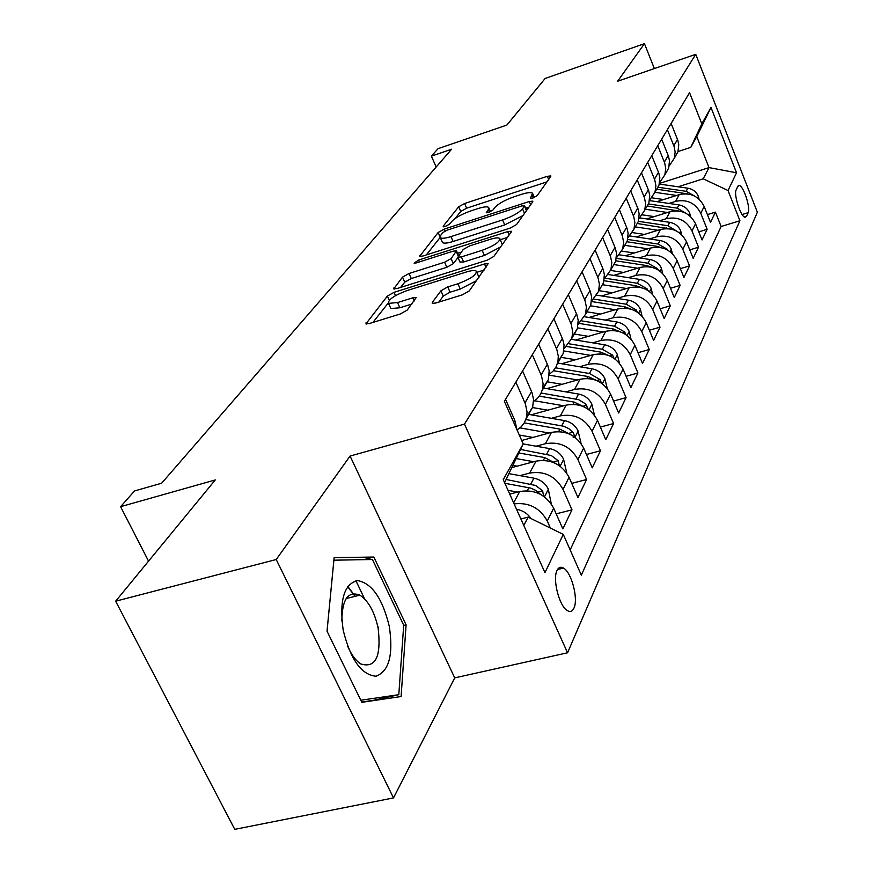 <?xml version="1.0" encoding="UTF-8"?>
<svg xmlns="http://www.w3.org/2000/svg" width="873" height="873" viewBox="0 0 873 873"><rect width="100%" height="100%" fill="white"/><g stroke="black" fill="none" stroke-linecap="round" stroke-linejoin="round"><path stroke-width="1.31" d="M532.857 198.029L537.146 195.65L550.765 176.521L550.852 175.931L547.327 176.313L464.611 203.507L458.685 206.781L443.157 226.216L445.339 226.478L449.606 224.121L451.647 221.556C455.379 217.672 461.828 214.103 471.016 210.851L477.935 208.592C483.675 206.77 487.254 206.388 488.673 207.425L488.302 209.618L486.294 212.652L488.673 212.401L492.95 210.022L494.86 207.479C498.45 203.616 504.921 200.026 514.262 196.72L521.312 194.417C527.368 192.507 531.111 192.115 532.552 193.239L530.369 198.291L532.857 198.029M355.289 596.303L347.738 586.405M573.943 608.154C578.548 599.053 571.564 572.306 563.511 568.083C560.772 566.49 558.633 567.254 557.072 570.353C552.325 579.006 559.167 606.091 567.254 610.543C570.156 612.289 572.382 611.493 573.943 608.154M432.331 302.32L432.233 303.324L435.823 303.029L462.341 294.845L469.281 290.905L488.171 263.657L484.493 263.962L394.039 292.346L387.372 296.078L365.907 323.861L369.235 323.567L400.347 313.964L407.276 310.057L416.235 297.507L412.776 297.813L397.521 302.56L388.518 303.378C387.994 299.734 394.105 295.489 406.829 290.644L466.553 271.94C471.616 270.401 474.857 270.139 476.287 271.121C476.691 274.788 470.569 279 457.91 283.769L447.729 286.933L440.92 290.785L432.331 302.32L432.877 303.52M654.368 68.585L644.46 43.65L545.145 78.472L506.875 125.057L438.006 148.694L431.404 156.136L451.603 149.228L161.647 483.216L134.54 490.953L120.594 506.678L148.552 561.153M276.217 559.517L393.505 797.911L454.724 677.874L350.073 456.044L276.217 559.517L115.64 601.202L215.271 479.943L120.594 506.678M350.073 456.044L464.469 424.114L695.748 54.322L757.36 212.248L567.559 652.786L464.469 424.114M644.46 43.65L617.626 81.233L695.748 54.322M510.203 228.093L516.565 224.525L532.737 201.827L532.836 201.161L529.256 201.521L444.292 229.097L438.148 232.491L419.607 256.367L422.892 256.029L510.203 228.093M511.24 232.011L493.823 256.444L487.189 260.198L397.062 288.537L393.756 288.854L402.497 277.134L409.011 273.5L444.608 262.216L451.112 258.583L456.459 250.867L453.022 251.195L416.377 262.882L414.075 263.122L418.647 260.034L507.704 231.585L511.327 231.247L511.24 232.011M393.505 797.911L234.761 829.35L115.64 601.202M514.11 503.885C528.918 502.193 539.961 507.9 547.251 521.006L553.668 508.162L562.823 528.863L571.99 509.843L556.188 513.848M519.948 475.643L529.616 473.09C544.436 470.7 555.566 476.145 563.02 489.415L569.076 477.269L577.937 497.512L586.601 479.517L571.75 483.369M536.098 446.212L545.396 443.702C559.866 441.301 570.702 446.583 577.915 459.547L583.655 448.045L592.232 467.83L600.449 450.774L586.449 454.484M551.387 418.331L560.357 415.864C574.478 413.442 585.041 418.571 592.036 431.251L597.481 420.339L605.786 439.708L613.577 423.514L600.373 427.093M565.879 391.879L574.543 389.456C588.337 387.023 598.638 392.01 605.425 404.406L610.587 394.05L618.651 413.005L626.061 397.619L613.566 401.056M579.65 366.747L588.009 364.368C601.497 361.935 611.547 366.78 618.149 378.915L623.06 369.072L630.873 387.623L637.923 372.989L626.105 376.296M592.734 342.849L600.831 340.514C614.025 338.08 623.824 342.794 630.241 354.667L634.922 345.293L642.517 363.474L649.228 349.527L638.021 352.714M605.196 320.085L613.032 317.783C625.941 315.36 635.511 319.954 641.764 331.576L646.216 322.65L653.604 340.459L660.01 327.168L649.359 330.234M617.08 298.38L624.675 296.122C637.301 293.699 646.664 298.173 652.742 309.566L656.987 301.043L664.178 318.503L670.289 305.812L660.174 308.769M628.407 277.669L635.773 275.453C648.148 273.031 657.293 277.396 663.218 288.559L667.278 280.419L674.272 297.54L680.122 285.406L670.486 288.265M639.232 257.873L646.391 255.691C658.504 253.279 667.452 257.546 673.236 268.48L677.121 260.7L683.93 277.505L689.528 265.894L680.34 268.644M649.588 238.94L656.54 236.801C668.412 234.39 677.175 238.558 682.817 249.285L686.527 241.843L693.173 258.332L698.531 247.212L689.757 249.864M659.497 220.814L666.252 218.708C677.906 216.318 686.473 220.378 691.983 230.909L695.541 223.772L702.023 239.955L707.152 229.304L700.768 213.296C695.388 202.972 686.986 198.989 675.571 201.379L668.991 203.442M698.782 231.869L707.152 229.304M553.668 508.162C546.072 494.696 534.756 489.153 519.708 491.521L509.734 494.118M569.076 477.269C561.721 464.12 550.71 458.751 536.033 461.14L512.342 467.448M583.655 448.045C576.529 435.191 565.802 429.974 551.474 432.386L521.705 440.483M597.481 420.339C590.563 407.778 580.109 402.715 566.119 405.127L531.166 414.817M610.587 394.05C603.876 381.763 593.684 376.841 580.01 379.264L546.804 388.627M623.06 369.072C616.534 357.046 606.582 352.245 593.214 354.678L561.612 363.735M634.922 345.293C628.571 333.519 618.859 328.859 605.786 331.293L575.656 340.044M646.216 322.65C640.04 311.115 630.546 306.565 617.757 308.998L589.002 317.477M656.987 301.043C650.974 289.749 641.699 285.318 629.171 287.741L601.704 295.947M667.278 280.419C661.418 269.342 652.349 265.021 640.084 267.444L613.795 275.388M677.121 260.7C671.392 249.842 662.52 245.629 650.505 248.041L625.319 255.745M686.527 241.843C680.94 231.192 672.265 227.067 660.479 229.468L636.319 236.943M695.541 223.772C690.085 213.328 681.584 209.302 670.028 211.692L646.838 218.937M737.838 186.342L736.157 189.91C733.484 194.373 740.708 216.81 744.975 217.279L746.524 216.34L748.15 212.685C750.725 208.047 743.534 185.905 739.311 185.48L737.838 186.342M523.8 525.481L528.121 517.132L563.281 534.396L581.342 575.187L739.922 220.749L728.027 190.51L703.212 178.812L678.092 186.789M563.281 534.396L544.959 572.644L503.252 479.67L523.211 443.899L504.354 401.307L689.561 92.713L701.816 123.868L710.982 107.444L736.528 172.778L728.027 190.51M570.156 549.935L721.12 226.5L715.424 212.139L710.502 222.353L704.173 206.464C698.847 196.207 690.521 192.267 679.183 194.646L656.9 201.674M669.253 165.87L674.283 158.275L675.156 152.044L674.142 146.642L667.387 129.651M674.589 157.74L677.939 151.837L678.758 144.754L677.808 140.291L671.119 123.431M516.969 429.789L514.841 420.393L505.532 399.354M515.867 382.134L525.437 404.003L527.052 412.045L526.419 417.643L524.444 422.576L521.268 426.755L517.067 430.018M526.714 416.268L532.65 407.233L533.534 399.474L532.006 392.643L522.556 370.981M532.323 354.711L541.576 376.067L543.126 383.934L542.482 389.423L540.583 394.181L537.572 398.23L533.589 401.416M542.733 388.31L548.364 379.602L549.161 370.883L547.786 365.318L538.652 344.158M547.895 328.761L556.854 349.626L558.294 356.217L557.934 361.651L556.319 366.431L553.035 371.178L549.292 374.288M557.891 361.837L563.26 353.434L564.056 344.89L562.736 339.444L553.897 318.765M562.659 304.164L571.335 324.57L572.753 332.1L571.815 338.386L564.154 348.567M572.262 336.727L577.38 328.608L578.188 320.227L576.922 314.913L568.345 294.681M576.66 280.822L585.074 300.781L586.405 307.1L585.51 314.313L578.253 324.145M586.951 311.792L590.792 305.026L591.61 296.82L590.377 291.604L582.073 271.819M589.973 258.637L598.136 278.171L599.424 284.358L598.529 291.44L591.632 300.934M599.773 289.247L603.549 282.601L604.367 274.548L603.188 269.441L595.124 250.071M602.643 237.532L610.576 256.662L611.809 262.718L610.914 269.659L604.356 278.847M611.984 267.771L615.705 261.245L616.524 253.345L615.378 248.347L607.543 229.37M614.712 217.421L622.416 236.157L623.606 242.105L622.711 248.914L616.469 257.797M623.638 247.299L627.283 240.883L628.102 233.135L627 228.224L619.383 209.651M626.225 198.247L633.722 216.602L634.867 222.429L633.973 229.119L628.014 237.718M634.747 227.755L638.338 221.458L639.156 213.841L638.087 209.029L630.677 190.827M637.214 179.936L644.503 197.931L645.627 203.649L644.732 210.218L639.036 218.545M645.376 209.084L648.901 202.885L649.719 195.41L648.683 190.696L641.469 172.843M647.711 162.433L654.815 180.078L655.896 185.687L655.012 192.136L649.556 200.212M655.536 191.231L659.006 185.131L659.824 177.786L658.82 173.16L651.782 155.645M657.762 145.693L664.691 163L665.739 168.511L664.855 174.84L659.617 182.664M665.259 174.131L668.674 168.129L669.493 160.916L668.522 156.376L661.658 139.189M691.983 230.909L698.531 247.212M682.817 249.285L689.528 265.894M673.236 268.48L680.122 285.406M663.218 288.559L670.289 305.812M652.742 309.566L660.01 327.168M641.764 331.576L649.228 349.527M630.241 354.667L637.923 372.989M618.149 378.915L626.061 397.619M605.425 404.406L613.577 423.514M592.036 431.251L600.449 450.774M577.915 459.547L586.601 479.517M563.02 489.415L571.99 509.843M547.251 521.006L550.394 528.078M561.459 568.574L562.005 567.406M528.121 517.132L520.886 518.977M703.212 178.812L709.007 167.605L696.763 136.592L690.761 147.395L701.816 123.868M659.464 183.428L709.007 167.605L736.528 172.778M678.037 151.52L690.761 147.395M454.724 677.874L567.559 652.786M431.404 156.136L436.162 167.016M566.784 473.133L563.543 459.1C560.695 453.469 556.046 449.977 549.608 448.602L523.2 443.921L504.583 482.638M707.425 214.616L715.424 212.139M721.12 226.5L739.922 220.749M696.763 136.592L710.982 107.444M361.837 702.329L401.1 696.523L406.098 624.828L373.851 557.039L334.119 557.64L327.015 631.168L361.837 702.329M378.664 628.091L377.703 626.094M364.663 598.954L355.911 580.752M363.539 559.669L373.851 557.039M403.697 625.406L406.098 624.828M546.945 181.879L466.651 208.189L460.726 211.462L455.16 218.49M440.145 237.467L426.308 254.938M528.885 207.228L525.699 208.265M524.498 206.083L522.076 205.853L447.292 230.09L442.982 232.48L440.778 235.263L440.352 237.718C441.803 238.711 445.339 238.34 450.948 236.594L502.597 219.941C512.287 216.526 518.933 212.816 522.534 208.822L524.498 206.083L526.452 210.655M442.142 241.756L442.502 242.574C443.953 243.589 447.489 243.229 453.098 241.483L450.948 236.594M522.971 215.544L504.736 224.907L453.098 241.483M400.598 287.424L404.766 282.165L402.497 277.134M457.998 257.47L453.349 263.646L446.845 267.291L411.259 278.531L404.766 282.165M457.539 253.312L461.195 252.155M500.327 239.704L507.344 237.467M482.158 250.311C494.129 245.804 500 241.854 499.793 238.471C498.45 237.489 495.253 237.783 490.179 239.344L469.619 245.902L463.192 249.503L457.889 257.229L461.381 256.902L482.158 250.311L484.395 255.44L500.6 246.939M502.27 244.593L500.098 239.18M459.995 262.009L463.618 261.998L461.381 256.902M484.395 255.44L463.618 261.998M476.571 280.67L460.246 289.061L450.075 292.215L443.266 296.067L438.824 302.102M478.982 277.287L476.669 272.016M390.417 307.536L390.875 308.562L399.878 307.765L397.521 302.56M411.86 304.055L399.878 307.765M388.223 303.062L372.891 322.443M484.155 270.03L476.811 272.321M699.066 199.153L698.302 196.152C696.239 191.733 692.747 189.081 687.815 188.186L659.311 184.072M676.586 195.465L654.957 192.322M663.655 199.546L651.902 197.833M694.799 196.174L686.156 191.307L657.816 187.215M656.703 189.179L687.618 193.904M389.293 626.378C382.472 598.365 371.876 583.099 357.504 580.578C343.962 584.037 339.182 600.537 343.165 630.088C350.444 659.519 361.4 674.894 376.001 676.226C389.074 671.359 393.505 654.739 389.293 626.378M347.509 645.867C351.23 654.564 355.638 660.577 360.713 663.917C375.608 668.522 381.414 656.616 378.14 628.178C374.561 611.908 368.493 600.897 359.916 595.168C348.098 590.639 342.074 599.26 341.856 621.041M327.037 631.212L333.901 560.182L372.422 559.517L403.708 625.221L398.808 694.69L373.437 700.31L361.706 702.045M347.596 586.601L355.082 596.357M398.808 694.69L360.822 700.233M690.532 216.537L689.648 213.034C687.542 208.538 683.974 205.821 678.943 204.904L649.49 200.594M667.43 212.499L645.289 209.236M654.259 216.613L642.419 214.867M686.298 213.47L677.219 208.156L648.312 203.922M647.144 205.973L679.183 211.037M681.649 234.695L680.634 230.625C678.474 226.052 674.829 223.281 669.689 222.331L639.778 217.89M657.882 230.276L635.249 226.882M644.46 234.422L632.412 232.611M676.477 231.007L667.889 225.725L638.381 221.327M637.192 223.477L670.388 228.933M672.385 253.661L671.217 248.991C669.013 244.331 665.281 241.505 660.043 240.522L629.902 235.972M647.919 248.827L624.762 245.313M634.224 253.017L621.838 251.129M666.645 249.547L667.409 249.318L658.155 244.058L627.687 239.453M626.792 241.745L656.965 246.317L661.21 247.637M662.716 273.522L661.385 268.175C659.115 263.417 655.307 260.536 649.959 259.521L619.481 254.851M637.508 268.218L613.817 264.563M623.54 272.441L610.642 270.444M658.275 269.986L657.445 268.6L647.995 263.22L616.393 258.364M615.836 260.82L646.74 265.578L651.607 267.203M652.611 294.321L651.105 288.232C648.781 283.387 644.885 280.429 639.418 279.382L608.481 274.569M626.618 288.505L602.359 284.696M612.366 292.761L598.976 290.654M648.006 290.534L647.024 288.767L637.355 283.256L605.131 278.225M604.051 280.713L636.046 285.722L641.568 287.697M642.048 316.124L640.346 309.228C637.956 304.284 633.973 301.261 628.385 300.17L596.848 295.183M615.225 309.751L590.366 305.779M600.668 314.04L586.918 311.836M637.235 312.054L636.111 309.871L626.225 304.23L593.815 299.09M591.567 301.523L624.85 306.816L631.048 309.173M630.993 339.03L629.073 331.227C626.618 326.175 622.536 323.086 616.818 321.951L584.539 316.757M603.276 332.013L577.61 327.844M588.413 336.334L574.292 334.032M625.908 334.599L624.686 331.991L614.559 326.218L581.811 320.926M579.203 323.436L613.119 328.925L620.016 331.718M619.404 363.103L617.255 354.296C614.723 349.145 610.543 345.981 604.694 344.802L571.477 339.357M590.748 355.387L563.871 350.946M575.558 359.741L561.044 357.33M613.992 358.257L612.693 355.202L602.315 349.276L569.087 343.809M566.73 346.505L600.81 352.125L608.437 355.409M607.248 388.463L604.836 378.533C602.239 373.262 597.94 370.021 591.959 368.799L557.76 363.092M577.588 379.951L549.237 375.172M562.048 384.327L547.12 381.796M601.442 383.094L600.089 379.58L589.461 373.502L555.566 367.817M553.46 370.709L587.878 376.492L596.27 380.333M594.48 415.21L591.774 404.003C589.1 398.623 584.692 395.294 578.57 394.039L543.552 388.07M563.74 405.792L534.571 400.772M547.851 410.19L532.475 407.538M588.195 409.208L585.608 403.893L578.603 399.638L541.173 393.036M539.328 396.135L574.27 402.126L583.459 406.578M581.069 443.462L578.035 430.826C575.274 425.326 570.756 421.91 564.471 420.6L528.591 414.369M549.161 433.019L520.035 427.901M532.912 437.438L519.293 435.038M573.179 437.318C574.74 437.067 574.641 435.376 572.884 432.222L568.683 428.534L563.532 426.22L525.83 419.553M524.258 422.881L559.942 429.123L569.96 434.263M533.785 461.73L516.423 458.62M517.143 466.171L513.259 465.473M559.353 465.658L558.174 460.704L551.289 455.52L520.646 449.464M519.02 452.989L544.828 457.594L555.708 463.487M551.299 503.917L548.244 488.956C545.298 483.195 540.529 479.593 533.916 478.164L509.45 473.733M517.558 492.077L508.031 490.342M543.573 496.202L542.635 490.768L535.553 485.453L506.318 479.517M504.878 483.293L530.784 488.116L536.186 490.561L540.638 494.402M530.98 518.54C527.729 513.695 523.178 510.661 517.318 509.428L516.532 509.286M521.847 518.737L520.373 517.842M513.64 502.826L519.708 491.521M529.616 473.09L536.033 461.14M545.396 443.702L551.474 432.386M560.357 415.864L566.119 405.127M574.543 389.456L580.01 379.264M588.009 364.368L593.214 354.678M600.831 340.514L605.786 331.293M613.032 317.783L617.757 308.998M624.675 296.122L629.171 287.741M635.773 275.453L640.084 267.444M646.391 255.691L650.505 248.041M656.54 236.801L660.479 229.468M666.252 218.708L670.028 211.692M675.571 201.379L679.183 194.646M673.814 145.769L677.492 139.418M513.684 422.379L514.841 420.393M524.979 402.879L531.548 391.53M541.129 374.975L547.349 364.237M556.428 348.556L562.31 338.386M570.92 323.523L576.507 313.865M584.67 299.755L589.984 290.589M597.754 277.167L602.796 268.447M610.194 255.68L615.007 247.365M622.045 235.197L626.639 227.275M633.361 215.664L637.737 208.101M644.154 197.003L648.344 189.779M654.477 179.172L658.482 172.265M664.353 162.116L668.194 155.492M700.768 213.296L704.173 206.464M742.126 214.529L748.15 212.685M744.374 217.006L746.524 216.34M533.338 197.865L532.246 195.301M486.632 212.772L486.37 212.161M489.393 212.139L488.302 209.618M443.429 226.849L443.157 226.216M460.726 211.462L458.685 206.781M466.651 208.189L464.611 203.507M548.659 179.478L547.327 176.313M530.686 198.411L530.435 197.833M420.186 256.542L419.738 255.538M440.014 236.725L438.148 232.491M445.121 230.996L444.292 229.097M530.642 204.773L529.256 201.521M504.736 224.907L502.597 219.941M524.487 213.405L522.534 208.822M394.4 289.018L393.898 287.915M411.259 278.531L409.011 273.5M446.845 267.291L444.608 262.216M453.349 263.646L451.112 258.583M458.26 256.04L456.35 251.675M419.476 261.9L418.647 260.034M509.145 234.946L507.704 231.585M443.266 296.067L440.92 290.785M450.075 292.215L447.729 286.933M460.246 289.061L457.91 283.769M414.206 300.989L412.776 297.813M366.616 324.036L366.049 322.792M389.271 300.268L387.372 296.078M395.524 295.631L394.039 292.346M485.999 267.433L484.493 263.962M697.582 197.942L698.367 196.403M686.156 191.307L687.815 188.186M688.797 215.085L689.725 213.296M677.219 208.156L678.943 204.904M675.822 210.797L676.117 210.229M679.63 232.982L680.7 230.898M667.889 225.725L669.689 222.331M666.383 228.573L666.743 227.886M670.06 251.664L671.293 249.263M658.155 244.058L660.043 240.522M656.529 247.135L656.965 246.317M660.064 271.197L661.461 268.458M647.995 263.22L649.959 259.521M646.227 266.549L646.74 265.578M656.354 268.928L657.445 268.6M649.588 291.626L651.182 288.526M637.355 283.256L639.418 279.382M635.457 286.846L636.046 285.722M645.573 289.192L647.024 288.767M638.632 313.025L640.422 309.522M626.225 304.23L628.385 300.17M624.162 308.114L624.85 306.816M634.267 310.417L636.111 309.871M627.141 335.461L629.149 331.533M614.559 326.218L616.818 321.951M612.333 330.409L613.119 328.925M622.384 332.657L624.686 331.991M615.072 359.021L617.331 354.613M602.315 349.276L604.694 344.802M599.915 353.805L600.81 352.125M609.889 355.998L612.693 355.202M602.392 383.771L604.913 378.849M589.461 373.502L591.959 368.799M586.863 378.402L587.878 376.492M596.728 380.53L600.089 379.58M589.046 409.819L591.861 404.33M575.94 398.972L578.57 394.039M573.135 404.275L574.27 402.126M583.088 406.261L586.842 405.225M574.98 437.275L578.112 431.164M561.71 425.806L564.471 420.6M558.665 431.546L559.942 429.123M568.901 433.303L572.884 432.222M560.15 466.237L563.62 459.449M546.694 454.091L549.608 448.602M543.388 460.311L544.828 457.594M553.929 461.828L558.174 460.704M544.468 496.846L548.331 489.306M530.839 483.969L533.916 478.164M527.259 490.713L528.874 487.669M538.106 491.946L542.635 490.768M516.936 510.17L517.318 509.428M557.52 569.523L563.511 568.083M674.283 158.275L677.939 151.837M664.855 174.84L668.674 168.129M655.012 192.136L659.006 185.131M644.732 210.218L648.901 202.885M633.973 229.119L638.338 221.458M622.711 248.914L627.283 240.883M610.914 269.659L615.705 261.245M598.529 291.44L603.549 282.601M585.51 314.313L590.792 305.026M571.815 338.386L577.38 328.608M557.4 363.735L563.26 353.434M542.188 390.471L548.364 379.602M526.113 418.713L532.65 407.233M738.154 185.84L739.311 185.48M534.341 197.462L532.825 193.861M490.495 211.659L488.967 208.101M526.615 210.415L524.629 205.755M442.502 242.574L440.352 237.718M458.565 255.647L456.59 251.151M460.126 262.315L457.889 257.229M390.875 308.562L388.518 303.378M346.188 598.551L359.916 595.168"/></g></svg>

